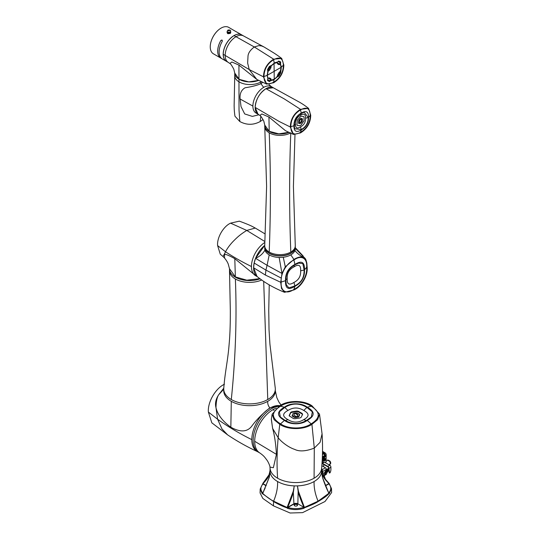<?xml version="1.0" encoding="UTF-8"?>
<svg xmlns="http://www.w3.org/2000/svg" width="540" height="540" viewBox="0 0 540 540"><rect width="100%" height="100%" fill="white"/><g stroke="black" fill="none" stroke-linecap="round" stroke-linejoin="round"><path stroke-width="0.81" d="M311.924 424.325C303.743 429.995 287.948 429.995 279.767 424.325L274.07 419.688L272.174 414.126L279.767 405.756C287.948 400.079 303.743 400.079 311.924 405.756L319.518 414.126L317.621 419.688L311.924 424.325L314.287 448.099L314.084 478.217A25.792 14.89 180 0 1 277.607 478.217A25.792 14.89 180 0 1 270.088 468.443L269.973 467.127L273.362 467.694L276.44 454.37C275.825 443.88 274.55 435.226 272.619 428.409L271.31 419.276L272.174 414.126M270.054 468.065L270.054 471.015A25.792 14.89 0 0 0 277.607 481.545A25.792 14.89 0 0 0 305.714 484.772A25.792 14.89 0 0 0 321.638 471.015L321.638 468.065M277.607 478.217C276.716 465.21 276.905 451.71 278.174 437.724C281.84 442.564 289.346 447.728 294.611 449.361C299.376 451.751 305.93 451.332 314.287 448.099L320.099 442.314L322.063 433.829C322.839 445.385 322.684 456.921 321.604 468.443A25.792 14.89 180 0 1 314.084 478.217M311.155 406.202C303.109 400.748 288.583 400.748 280.537 406.202C271.094 412.094 271.094 417.987 280.537 423.88C288.583 429.334 303.109 429.334 311.155 423.88C320.598 417.987 320.598 412.094 311.155 406.202L307.247 407.214C315.117 411.601 315.117 415.989 307.247 420.377C301.685 424.919 290 424.919 284.445 420.377C276.575 415.989 276.575 411.601 284.445 407.214C290 402.664 301.685 402.664 307.247 407.214M269.973 467.12C270.182 466.553 268.407 462.004 266.8 459.945C264.755 457.286 264.094 456.017 260.03 453.101A25.792 14.89 -60 0 1 254.691 441.295A25.792 14.89 -60 0 1 272.93 409.705L274.097 410.36M271.37 408.807A25.792 14.89 120 0 0 254.522 431.534A25.792 14.89 120 0 0 258.471 452.203A25.792 14.89 -60 0 1 253.132 440.397A25.792 14.89 -60 0 1 278.802 406.343A25.792 14.89 120 0 0 271.37 408.807M272.93 409.705A25.792 14.89 -60 0 1 276.392 408.092M284.81 407.423L279.356 411.851L280.368 417.029L284.81 420.167C292.167 424.622 299.525 424.622 306.882 420.167L311.324 417.029L312.336 411.851L306.882 407.423C299.525 402.968 292.167 402.968 284.81 407.423L287.928 410.468C293.207 407.18 298.485 407.18 303.764 410.468C309.461 413.519 309.461 416.563 303.764 419.614C298.485 422.901 293.207 422.901 287.928 419.614L285.424 420.518M287.928 419.614C282.231 416.563 282.231 413.519 287.928 410.468M289.204 415.861L293.416 418.514L294.867 418.736L300.091 417.926L301.151 417.319L302.549 414.302L302.164 413.464L298.337 411.257L296.892 411.028L291.661 411.838L290.601 412.452L289.163 415.658M303.764 410.468L306.882 407.423M303.764 419.614L306.268 420.518M289.238 415.942L290.601 413.006L291.661 412.391L296.892 411.588L298.337 411.811L302.164 414.018L302.549 414.855M293.841 415.186L294.786 413.019L293.841 415.064L296.548 416.812L294.523 416.88L292.417 415.665L292.977 413.546L294.786 413.019M292.207 415.206L292.417 416.219L294.523 417.433L296.548 417.366L296.548 416.812M295.204 412.958L297.23 412.891L299.336 414.106L298.775 416.225L296.966 416.752L297.797 414.45L295.204 412.958L295.204 413.512L297.776 414.997M296.966 416.752L296.966 417.305L298.775 416.779L299.545 415.118L299.336 414.106M321.867 465.217A4.381 2.525 120 0 1 321.975 465.183L321.887 465.669A3.834 2.214 -60 0 0 321.833 465.683L325.431 467.768L322.569 469.429M323.433 471.035L326.349 469.348A1.289 0.743 -120 0 0 325.431 467.768M326.349 469.348L326.349 470.057M326.349 473.816L324.31 475.126M324.344 475.544L326.079 474.538A1.289 0.743 -120 0 0 326.349 473.951M324.405 476.483L321.638 468.302L324.398 476.469M270.054 470.259L269.217 474.437C267.665 478.001 265.586 480.938 262.98 483.246L260.192 489.065L260.071 492.959L262.845 498.454L273.429 505.845L290.101 513L302.582 512.636L325.013 501.505L331.621 492.541L331.499 488.646L329.09 483.347C326.342 480.998 324.142 478.008 322.475 474.37L321.638 470.245M270.094 470.178L269.305 474.667C268.576 477.104 266.47 480.08 262.98 483.611L262.426 484.353L263.034 483.982L266.112 485.764M287.564 507.431L287.293 507.512A0.682 0.371 179.7 0 0 287.564 507.431L287.611 507.344C290.939 499.824 292.916 494.458 293.544 491.245L294.239 485.899L293.267 491.231L287.105 507.492L273.604 501.181C270.452 499.669 266.814 497.077 262.69 493.405L262.859 493.061C260.206 490.03 260.267 487.006 263.034 483.982L262.98 483.678A0.682 0.392 2.3 0 1 262.906 483.624L262.94 483.287M273.429 505.845L273.604 501.181C276.48 494.316 277.817 487.769 277.601 481.545C273.051 478.865 270.54 475.659 270.061 471.94L269.305 477.252L262.636 493.81L273.524 501.512C278.235 504.367 284.182 507.046 286.889 507.816L287.597 508.403C293.065 509.99 298.505 509.956 303.919 508.302L304.628 507.715C311.56 505.096 316.076 503.03 318.168 501.512L318.087 501.181C315.212 494.316 313.875 487.769 314.091 481.545C318.641 478.858 321.151 475.659 321.624 471.947L322.475 477.421L328.833 493.304L318.087 501.181L304.459 507.377L304.628 507.715L304 507.35A0.682 0.371 0.3 0 1 303.912 507.31L304.324 507.182L298.431 491.306L297.452 485.899M321.638 468.403L325.384 479.196M325.505 485.804L328.833 483.881L329.441 484.245L329.015 483.26L328.833 483.881C331.486 486.911 331.425 489.935 328.658 492.959L329.265 493.668L328.887 493.709C327.071 495.781 323.494 498.38 318.168 501.512M329.015 483.26L328.603 482.841M287.293 507.512L286.889 507.816M287.57 507.431A0.682 0.371 -0.3 0 0 287.611 507.411L287.597 508.403M287.611 507.344L293.821 503.82A2.862 1.654 180 0 1 297.871 503.82L303.912 507.31L297.871 503.82L298.148 491.319L297.459 485.899C303.885 485.622 309.434 484.171 314.091 481.545M277.601 481.545C282.272 484.178 287.82 485.629 294.239 485.899M262.602 493.418L265.133 488.113M262.805 483.57L263.466 482.72M262.98 483.246L262.98 483.678L266.207 485.541M262.811 493.142L269.217 477.313L270.094 471.845M329.083 483.341L328.914 483.543C325.316 479.999 323.136 477.016 322.387 474.593L321.597 470.178M326.43 488.059L328.921 493.317M304.304 507.533L304.324 507.182M298.431 491.306L298.148 491.319C298.748 494.519 300.665 499.824 303.912 507.242L304.276 507.094M293.267 491.231L293.942 504.029L287.901 507.512C293.146 509.045 298.384 509.011 303.615 507.411L303.919 508.302M297.047 505.818A1.694 0.979 180 0 1 294.644 505.818A1.694 0.979 180 0 1 294.644 504.434A1.694 0.979 180 0 1 297.047 504.434A1.694 0.979 180 0 1 297.047 505.818L297.047 505.818M296.98 505.852A1.525 0.884 0 0 0 297.371 505.264A1.525 0.884 0 0 0 296.433 504.448A1.525 0.884 0 0 0 294.766 504.637A1.525 0.884 0 0 0 294.32 505.264A1.525 0.884 0 0 0 294.712 505.852M324.567 459.493L324.526 460.215L325.391 460.148L325.404 458.501L325.013 458.723M324.027 459.29L323.406 459.655A1.019 0.581 -59.3 0 1 323.386 459.662A1.019 0.581 -59.3 0 1 322.691 459.23A1.019 0.581 -59.3 0 1 323.42 458.001L323.028 457.306L322.312 457.94M322.211 459.986L323.365 459.675M323.028 457.306L324.601 456.489L324.587 455.207L325.451 455.193L324.385 453.31L322.508 452.21M323.42 458.001L325.424 456.847L324.601 456.489M323.737 460.654L325.802 460.404A1.525 0.884 -120 0 0 326.12 459.722L326.18 454.768A1.525 0.884 -120 0 0 325.114 452.891L322.529 451.359M324.25 459.243L323.487 458.784L324.506 458.048L325.019 458.798L324.25 459.243L325.019 458.798M324.526 460.215L323.851 460.58L324.297 460.742M325.08 460.823L326.12 459.722M322.488 453.155L323.933 454.046L325.114 452.891M323.933 454.046L324.587 455.207M322.016 463.144A1.525 0.884 60 0 1 322.414 463.28L327.834 466.412A1.525 0.884 60 0 1 328.914 468.281L328.097 468.619A6.109 3.523 120 0 0 325.04 471.845A0.682 0.392 120 0 0 324.56 472.811M329.252 470.583L328.475 471.029A2.713 1.566 120 0 0 326.835 473.04A1.525 0.884 -60 0 1 326.68 473.364A1.525 0.884 -60 0 1 325.917 474.174A1.525 0.884 -60 0 1 325.148 474.248A1.525 0.884 -60 0 1 325.148 472.487L325.404 472.048L324.79 472.277A1.525 0.884 120 0 0 324.635 472.601A1.525 0.884 120 0 0 324.79 474.039A1.525 0.884 120 0 0 324.992 474.107M329.083 470.684L329.083 470.819A0.851 0.493 120 0 0 329.002 471.278L329.434 472.831M328.941 469.442L328.752 469.631A3.834 2.214 120 0 0 328.118 469.908A3.834 2.214 120 0 0 328.091 469.921M329.11 472.642L329.569 473.047L330.109 472.696A5.427 3.132 -60 0 0 330.905 469.537L330.905 467.134A1.525 0.884 -120 0 0 329.825 465.264L329.272 464.65A2.376 1.37 120 0 0 330.379 463.252L329.751 461.41L327.834 460.303L327.132 460.249L326.538 461.038A2.376 1.37 -60 0 1 325.431 462.429L324.405 462.132A1.525 0.884 -120 0 0 323.635 462.058L322.029 462.989M328.313 468.49L328.671 468.7L330.905 467.134M329.468 472.851L329.36 471.488A0.851 0.493 -60 0 1 329.441 471.029L329.083 470.819M325.404 472.048A6.109 3.523 -60 0 1 328.455 468.828L328.671 468.7M326.801 471.704L326.909 471.596A3.834 2.214 -60 0 1 328.475 470.117A3.834 2.214 -60 0 1 329.11 469.841L329.197 469.355A4.381 2.525 120 0 0 328.475 469.672A4.381 2.525 120 0 0 326.687 471.359L326.801 471.704M326.498 472.102A1.019 0.587 120 0 0 326.423 472.041A1.019 0.587 120 0 0 325.917 472.095A1.019 0.587 120 0 0 325.249 472.993A1.019 0.587 120 0 0 325.404 473.81A1.019 0.587 120 0 0 325.499 473.843M328.556 468.079A1.019 0.587 -120 0 0 327.834 466.83L322.414 463.698A1.019 0.587 -120 0 0 321.988 463.61M323.534 466.675A5.427 3.132 -60 0 0 323.683 465.365L323.683 464.434M327.834 460.303L327.328 460.181M328.192 460.107L330.115 461.221L330.797 463.03A2.882 1.667 -60 0 1 329.366 465.001M326.079 473.857L326.153 473.81A0.918 0.527 -60 0 1 325.505 473.438A0.918 0.527 -60 0 1 326.153 472.318A0.918 0.527 -60 0 1 326.801 472.689A0.918 0.527 -60 0 1 326.153 473.81L326.079 473.857A1.019 0.587 -60 0 1 325.573 473.904A1.019 0.587 -60 0 1 325.418 473.087A1.019 0.587 -60 0 1 326.079 472.19A1.019 0.587 -60 0 1 326.592 472.142A1.019 0.587 -60 0 1 326.801 472.608A1.019 0.587 -60 0 1 326.801 472.649M260.179 278.802A20.021 11.563 180 0 1 235.373 277.182A20.021 11.563 180 0 1 229.507 269.008L229.507 270.81A20.021 11.563 0 0 0 229.507 270.844L230.324 310.459C230.364 324.223 229.966 335.468 229.129 344.196C227.833 360.943 225.018 371.655 223.756 388.503A25.792 14.89 0 0 0 223.742 388.996L223.742 390.791A25.792 14.89 0 0 0 231.296 401.321A25.792 14.89 0 0 0 267.766 401.321A25.792 14.89 0 0 0 275.326 390.791L275.326 388.996A25.792 14.89 0 0 0 275.312 388.503L269.933 344.196L269.028 329.724L268.745 310.459L269.251 284.843M223.742 388.996A25.792 14.89 0 0 0 231.296 399.526A25.792 14.89 0 0 0 267.766 399.526A25.792 14.89 0 0 0 275.326 388.996M267.766 399.526L263.682 281.266M231.296 399.526C235.602 357.797 236.959 317.615 235.373 278.984A20.021 11.563 0 0 0 261.785 279.956M256.021 275.906L234.792 258.68C229.952 255.947 226.544 254.448 224.552 254.178L224.532 258.059C226.253 260.118 227.489 262.103 228.231 264.019L229.507 268.738L235.373 276.905L246.807 280.186L259.922 278.613M230.573 223.148L246.767 230.438L255.258 228.042L253.773 227.259C251.458 225.862 246.645 223.83 239.355 221.157L230.573 223.148C223.337 226.442 216.851 237.681 217.613 245.599L220.279 254.198L223.047 256.547L225.544 251.775L217.613 245.599M264.829 242.453A20.041 11.57 120 0 0 251.438 266.524A20.041 11.57 120 0 0 255.589 275.697L257.486 276.797M257.418 276.743A20.041 11.57 -60 0 1 253.597 267.773A20.041 11.57 -60 0 1 264.749 245.349L255.575 258.316C259.828 256.446 262.946 253.699 264.938 250.067A15.269 8.816 0 0 0 269.21 254.88A15.269 8.816 0 0 0 279.14 257.445A15.269 8.816 0 0 0 281.212 257.432A15.269 8.816 0 0 0 283.264 257.256A15.269 8.816 180 0 0 290.804 254.88A15.269 8.816 0 0 0 292.329 253.854A15.269 8.816 180 0 0 294.928 250.526A15.269 8.816 0 0 0 295.232 249.338A15.269 8.816 0 0 0 295.279 248.643L295.279 247.118A15.269 8.816 180 0 1 285.849 255.265A15.269 8.816 180 0 1 269.21 253.355A15.269 8.816 180 0 1 264.735 247.118A15.269 8.816 180 0 1 264.735 247.023M267.766 401.321C267.489 403.583 268.171 405.769 269.811 407.889L280.199 405.513M223.742 389.225L218.673 394.774C215.771 399.222 214.873 403.502 215.98 407.626C217.586 414.632 222.541 421.166 230.843 427.214C240.071 432.365 246.969 432.115 251.532 426.472C256.412 419.789 262.507 413.593 269.811 407.889L270.047 408.044A25.792 14.89 120 0 0 251.809 439.634A25.792 14.89 120 0 0 257.155 451.44L258.471 452.203A25.792 14.89 -60 0 0 258.498 452.216M279.882 405.689A25.792 14.89 120 0 0 270.047 408.044M224.451 384.217C215.447 388.463 207.549 402.138 208.379 412.061L211.829 422.827L227.617 434.876L221.947 428.895L217.586 419.222L215.98 407.626C216.155 401.49 217.053 397.204 218.673 394.774L223.776 388.145M301.367 118.449L300.233 118.652L298.748 120.501L298.532 123.107L298.775 120.514L300.26 118.665L301.367 118.449L299.538 120.724L299.41 123.505L298.775 123.444M298.512 123.093L298.748 123.431L298.512 123.093M304.06 117.126L303.629 116.505L300.929 116.269L297.365 120.13L296.933 124.841L297.365 125.456L300.065 125.699L300.929 125.199L304.06 120.724L304.06 117.126L303.629 116.505L304.04 117.113L304.04 120.71L300.901 125.186L300.038 125.685L297.338 125.442L296.906 124.828M301.583 118.463L302.434 118.847L301.563 118.449L301.563 120.892L299.619 123.518L301.455 121.244L301.563 118.449M296.933 124.841L297.338 125.442M305.539 118.213C305.654 122.141 303.98 125.037 300.524 126.9C297.068 129.026 295.4 128.061 295.508 124.004C295.4 120.083 297.068 117.187 300.524 115.317C303.98 113.198 305.654 114.163 305.539 118.213L308.205 117.511L304.155 112.212L301.246 113.488C296.555 116.141 294.233 120.157 294.287 125.543L294.631 128.702L301.246 129.56L300.524 126.9M301.246 129.56C305.937 126.914 308.259 122.897 308.205 117.511M301.246 113.076C306.146 110.221 308.583 111.632 308.563 117.302C308.583 122.945 306.146 127.17 301.246 129.978C296.345 132.833 293.902 131.423 293.929 125.753C293.902 120.103 296.345 115.877 301.246 113.076L300.524 109.89C294.226 113.731 290.986 119.34 290.804 126.718C290.986 133.893 294.226 135.763 300.524 132.334C306.828 128.486 310.068 122.877 310.244 115.499C310.068 108.324 306.828 106.454 300.524 109.89M301.246 129.978L300.524 132.334M308.563 117.302L310.244 115.499M293.929 125.753L290.804 126.718M310.723 115.222C310.507 122.945 307.105 128.837 300.524 132.887L293.497 134.44L290.324 127.001C290.547 119.272 293.942 113.386 300.524 109.337L308.556 108.365L310.723 115.222M308.556 108.365C303.588 104.517 302.346 103.977 300.017 102.485L273.287 87.764L265.97 88.688C259.409 93.218 255.812 99.448 255.17 107.392L258.026 114.19L259.834 115.405C260.516 115.574 261.846 117.497 263.817 121.183L264.735 125.057L269.21 131.294L278.802 133.846L288.657 132.327M293.497 134.44L285.478 130.707L268.934 117.045L261.853 113.96L259.834 115.405M288.799 132.394A15.248 8.802 180 0 1 269.224 131.423A15.248 8.802 180 0 1 264.803 125.894M264.755 125.516L264.755 126.583A15.248 8.802 0 0 0 264.755 126.718A15.248 8.802 0 0 0 269.224 132.806A15.248 8.802 0 0 0 290.284 133.09M295.279 245.653A15.269 8.816 180 0 1 295.279 245.693A15.269 8.816 180 0 1 295.279 245.815A15.269 8.816 180 0 1 290.804 252.052A15.269 8.816 180 0 1 280.206 254.63A15.269 8.816 180 0 1 269.21 252.052A15.269 8.816 180 0 1 264.735 245.815A15.269 8.816 180 0 1 264.735 245.693A15.269 8.816 180 0 1 264.742 245.653M264.735 245.815L264.735 246.929A15.269 8.816 0 0 0 269.21 253.159A15.269 8.816 0 0 0 285.849 255.069A15.269 8.816 0 0 0 295.279 246.929L295.279 245.815M264.735 247.118L264.735 248.643A15.269 8.816 0 0 0 264.735 248.65A15.269 8.816 0 0 0 264.938 250.067M279.14 257.445L281.981 273.443L285.309 266.834L293.929 259.45C296.987 257.56 299.855 256.703 302.542 256.885L305.147 258.431L305.87 259.652L306.835 263.081L307.125 267.071C308.124 275.225 301.57 286.74 293.929 289.933L284.519 292.302L281.502 288.454L280.726 282.312L281.981 273.443L267.084 265.302L269.21 254.88M281.016 277.985L265.916 270.081L267.084 265.302L255.575 258.316L254.144 263.027L253.611 267.766L257.02 276.44C264.485 282.582 273.652 287.874 284.519 292.302M285.309 266.834L283.264 257.256M306.646 267.347C307.523 258.235 301.462 254.57 293.929 260.003C286.389 263.27 280.328 273.935 281.205 282.035C280.328 291.148 286.389 294.813 293.929 289.379C301.462 286.112 307.523 275.447 306.646 267.347L304.486 269.845C304.769 277.29 301.61 282.764 295.009 286.261C288.401 290.392 285.242 288.562 285.525 280.787C285.242 273.334 288.401 267.86 295.009 264.371C301.61 260.24 304.769 262.062 304.486 269.845L304.128 270.047L302.846 263.655L298.674 263.095L295.009 264.782C288.279 268.63 285.89 272.875 285.89 280.577L286.315 284.81L288.907 287.915L295.009 285.842C301.732 282.002 304.121 277.749 304.128 270.047L300.645 270.81C300.942 276.156 298.701 280.037 293.929 282.447C289.15 285.552 286.909 284.256 287.206 278.572C286.909 273.226 289.15 269.345 293.929 266.929C298.701 263.831 300.942 265.127 300.645 270.81M305.147 258.431L295.279 248.474M302.542 256.885C299.295 255.056 296.757 252.929 294.928 250.526M290.804 254.88L293.929 259.45M280.726 282.312L265.41 275.083L253.611 267.766M285.896 279.841L287.206 278.572M294.381 265.154L293.929 266.929M293.929 289.379L295.009 286.261L293.929 282.447M301.246 113.488L300.524 115.317M294.287 125.543L295.508 124.004M302.461 118.861L302.218 121.453L300.733 123.302L299.619 123.518M234.751 75.371L234.131 105.881C234.259 108.641 234.103 109.991 234.954 116.215L239.814 121.527C246.611 125.199 253.409 125.199 260.213 121.527L263.041 119.543M262.757 82.364L260.881 83.673C257.202 85.34 251.917 86.711 245.025 87.784C241.218 90.099 239.585 93.845 240.138 99.029L241.022 106.576L244.688 113.933L252.349 116.404L258.876 114.764M263.453 76.842C263.723 69.147 267.125 63.261 273.652 59.177L281.711 58.442L283.844 65.07C283.574 72.765 280.172 78.651 273.645 82.735L266.679 84.132L263.453 76.842L249.23 69.545L256.79 79.434L238.937 65.09L231.856 62.006L229.838 63.45C230.519 63.612 231.849 65.543 233.82 69.228L234.738 73.103L239.213 79.34L248.805 81.891L258.667 80.366A15.269 8.816 180 0 1 239.213 79.34A15.269 8.816 180 0 1 234.738 73.103L234.738 75.735A15.269 8.816 0 0 0 239.213 81.972A15.269 8.816 0 0 0 260.807 81.972A15.269 8.816 0 0 0 261.306 81.668M260.807 81.425L260.881 83.673L263.689 87.372A15.269 8.816 120 0 0 263.196 87.669A15.269 8.816 120 0 0 252.889 106.076A15.269 8.816 120 0 0 256.055 113.069L256.014 113.049M268.954 84.523L271.323 86.616A15.269 8.816 120 0 0 263.689 87.372M258.039 114.203A15.269 8.816 -60 0 1 256.075 101.878A15.269 8.816 -60 0 1 265.97 88.688A15.269 8.816 -60 0 1 273.301 87.77M278.161 61.479L277.385 62.147A10.105 5.758 120.7 0 0 274.232 63.119L271.06 65.806L269.406 66.373L267.523 69.552L267.867 71.28L267.151 75.377L267.867 78.584L267.523 80.501L269.406 81.587L271.06 80.426A10.098 5.906 119.3 0 0 274.232 79.468L277.391 76.775L278.89 76.113L280.699 72.893L281.313 67.203L280.537 63.963L280.699 61.945L278.579 61.02M267.476 80.136L267.678 79.556M263.932 76.565C264.195 83.66 267.435 85.529 273.645 82.181C279.923 78.354 283.163 72.745 283.365 65.347C283.102 58.253 279.862 56.383 273.645 59.731C267.435 63.558 264.195 69.167 263.932 76.565L267.151 75.377M268.704 78.246L268.724 78.266A8.91 5.144 120 0 0 270.162 79.097L270.776 80.082L269.447 80.649L267.739 79.663M274.064 79.299L273.645 82.181M271.161 80.143L274.246 79.205L277.283 76.626L277.668 74.803L278.984 72.515L280.368 71.26L281.084 67.345L267.401 75.249L268.07 71.314L269.561 70.126L270.891 67.838L271.188 65.961L274.246 63.396L277.398 62.492L277.06 62.127M267.705 78.266L268.07 78.354L267.158 75.161M267.712 78.334L269.298 77.929M271.188 80.15L270.891 78.712L269.561 77.956L268.724 78.266M270.108 66.069L267.739 69.518L267.651 70.376M243.452 35.89L241.691 34.87A15.269 8.816 120 0 0 234.056 35.627A15.269 8.816 120 0 0 223.256 54.331L249.23 69.545L247.644 63.092L248.009 56.14C248.238 53.015 250.344 49.964 254.32 46.98L258.842 45.61L261.65 45.954L263.972 46.953L243.29 35.809A15.269 8.816 -60 0 0 235.973 36.734A15.269 8.816 -60 0 0 225.173 55.438A15.269 8.816 -60 0 0 228.029 62.235L229.838 63.45M256.79 79.434L266.679 84.132M223.256 54.331A15.269 8.816 120 0 0 226.415 61.324L228.184 62.336M283.365 65.347L281.084 67.142M276.966 76.478L278.235 75.573L279.943 72.617L280.084 71.057M277.02 62.167L277.513 63.713M278.235 61.486L279.943 62.471L280.084 63.855L278.951 63.869A8.91 5.144 120 0 0 277.519 63.038L277.668 63.929L278.984 64.685L280.368 64.213L281.084 67.345M280.537 63.963L280.084 63.855L280.368 64.213M274.043 63.227L274.246 79.205M267.59 71.071L268.724 69.768A8.91 5.144 120 0 1 270.162 67.284L270.776 65.583L271.188 65.961M217.708 51.104L217.708 51.131A15.235 8.795 -60 0 1 217.708 51.104A15.235 8.795 -60 0 1 220.84 40.527L222.136 40.095L222.264 41.344A15.269 8.816 -60 0 0 219.125 51.948A15.269 8.816 -60 0 0 222.264 58.928L222.237 58.907A15.269 8.816 -60 0 1 222.244 41.337C222.426 39.974 221.967 39.704 220.847 40.534A15.269 8.816 120 0 0 217.708 51.131A15.269 8.816 120 0 0 220.847 58.104L213.408 53.811A15.269 8.816 -60 0 1 210.249 46.818L210.249 46.737A15.167 8.762 -60 0 1 220.975 28.161A15.167 8.762 -60 0 1 221.009 28.141M210.249 46.818A15.269 8.816 -60 0 1 221.049 28.12A15.269 8.816 -60 0 1 228.683 27.358L235.966 31.617M220.826 40.514A15.269 8.816 120 0 0 217.688 51.118A15.269 8.816 120 0 0 220.826 58.091L226.348 61.277A15.269 8.816 120 0 0 226.382 61.303M241.657 34.85A15.269 8.816 120 0 0 241.616 34.83A15.269 8.816 120 0 0 229.851 38.92A15.269 8.816 120 0 0 223.182 54.29A15.269 8.816 120 0 0 226.348 61.277M237.566 32.488L241.616 34.83M230.661 32.279L230.263 33.433L227.954 33.716L227.131 32.204M220.847 40.534L222.21 40.163M237.539 32.474L236.149 31.671M230.661 32.42L230.243 33.453M227.975 33.723L227.131 32.366M230.756 32.819L230.654 32.555A1.762 1.019 180 0 1 230.648 32.602L230.648 31.637A1.762 1.019 0 0 0 230.654 31.604L230.654 31.604A1.762 1.019 0 0 0 230.661 31.55L230.661 32.501M227.198 32.879L227.738 33.635M230.155 33.493L230.58 31.847A1.762 1.019 0 0 0 230.594 31.813L230.526 31.799A1.694 0.979 180 0 1 230.513 31.833L230.513 31.833M229.946 32.359A1.762 1.019 0 0 0 229.993 32.339L230.02 33.298L229.946 32.306A1.694 0.979 180 0 1 229.905 32.326L229.919 33.305M229.871 32.386A1.762 1.019 0 0 0 229.919 32.366L229.878 32.339A1.694 0.979 180 0 1 229.831 32.353L229.871 33.359A1.762 1.019 180 0 0 229.919 33.338L229.905 32.326M229.79 32.414A1.762 1.019 0 0 0 229.838 32.4L229.804 32.366A1.694 0.979 180 0 1 229.757 32.38L229.79 33.386A1.762 1.019 180 0 0 229.838 33.372L229.831 32.353M229.709 32.441A1.762 1.019 0 0 0 229.763 32.427L229.73 32.393A1.694 0.979 180 0 1 229.682 32.407L229.709 33.413A1.762 1.019 180 0 0 229.763 33.399L229.757 32.38M229.628 32.468A1.762 1.019 0 0 0 229.682 32.454L229.649 32.414A1.694 0.979 180 0 1 229.601 32.427L229.628 33.433A1.762 1.019 180 0 0 229.682 33.419L229.682 32.407M229.628 33.433L229.601 32.427M229.541 33.46A1.762 1.019 180 0 0 229.595 33.446L229.568 32.441A1.694 0.979 180 0 1 229.52 32.447L229.541 33.46L229.52 32.447M228.353 32.468A1.694 0.979 180 0 1 228.299 32.454L228.278 33.467A1.762 1.019 180 0 0 228.332 33.473L228.353 32.468L228.332 33.473M228.272 32.447A1.694 0.979 180 0 1 228.218 32.441L228.191 33.446A1.762 1.019 180 0 0 228.245 33.46L228.272 32.447L228.245 33.46M228.191 32.427A1.694 0.979 180 0 1 228.137 32.414L228.11 33.419A1.762 1.019 180 0 0 228.163 33.433L228.191 32.427L228.163 33.433M228.11 32.407A1.694 0.979 180 0 1 228.062 32.393L228.029 33.399A1.762 1.019 180 0 0 228.076 33.413L228.11 32.454A1.762 1.019 0 0 0 228.163 32.468M228.029 32.38A1.694 0.979 180 0 1 227.981 32.366L227.948 33.372A1.762 1.019 180 0 0 227.995 33.386L228.029 32.42A1.762 1.019 0 0 0 228.076 32.441M227.954 32.353A1.694 0.979 180 0 1 227.907 32.339L227.873 33.338A1.762 1.019 180 0 0 227.921 33.359L227.954 32.393A1.762 1.019 0 0 0 227.995 32.414M227.88 32.326A1.694 0.979 180 0 1 227.84 32.306L227.799 33.305A1.762 1.019 180 0 0 227.84 33.325L227.88 32.359A1.762 1.019 0 0 0 227.921 32.386M227.813 32.292A1.694 0.979 180 0 1 227.772 32.272L227.725 33.271A1.762 1.019 180 0 0 227.772 33.298L227.813 32.326A1.762 1.019 0 0 0 227.84 32.359M227.597 32.231L227.597 33.197A1.762 1.019 180 0 0 227.637 33.224L227.637 32.252A1.762 1.019 0 0 0 227.698 32.292L227.745 32.258A1.694 0.979 180 0 1 227.704 32.238L227.657 33.237A1.762 1.019 180 0 0 227.698 33.257L227.698 32.292A1.762 1.019 0 0 0 227.772 32.326M230.58 31.448L230.58 31.651A1.694 0.979 180 0 1 230.573 31.684L230.641 32.657A1.762 1.019 180 0 0 230.648 32.623L230.594 31.448A1.694 0.979 180 0 1 230.587 31.475A1.694 0.979 180 0 1 230.594 31.529M230.594 31.32L230.614 31.32A1.762 1.019 0 0 0 230.6 31.286L230.594 31.266A1.762 1.019 0 0 0 230.594 31.259L230.594 31.55A1.694 0.979 180 0 1 230.587 31.583L230.587 31.583A1.694 0.979 180 0 1 230.58 31.631L230.648 31.637M230.573 31.705L230.573 31.684A1.694 0.979 180 0 1 230.56 31.732L230.614 32.711A1.762 1.019 180 0 0 230.634 32.677L230.566 31.705M230.553 31.752A1.694 0.979 180 0 1 230.54 31.786L230.6 32.764A1.762 1.019 180 0 0 230.614 32.731L230.56 31.732M230.499 31.853A1.694 0.979 180 0 1 230.486 31.88L230.486 31.88A1.694 0.979 180 0 1 230.452 31.927L230.499 32.913A1.762 1.019 180 0 0 230.533 32.886L230.546 31.894L230.546 32.866A1.762 1.019 180 0 0 230.566 32.832L230.566 31.86A1.762 1.019 0 0 1 230.546 31.894M230.438 31.948A1.694 0.979 180 0 1 230.411 31.975L230.472 32.96A1.762 1.019 180 0 0 230.499 32.933L230.452 31.927M230.472 32.96L230.411 31.975M230.398 31.995A1.694 0.979 180 0 1 230.371 32.022L230.411 33.008M230.357 32.036A1.694 0.979 180 0 1 230.324 32.062L230.364 33.048A1.762 1.019 180 0 0 230.411 33.028L230.357 32.036M230.31 32.083A1.694 0.979 180 0 1 230.276 32.11L230.33 33.102A1.762 1.019 180 0 0 230.364 33.075L230.324 32.062M230.276 33.143A1.762 1.019 180 0 0 230.31 33.116L230.256 32.123A1.694 0.979 180 0 1 230.222 32.15L230.222 32.15A1.694 0.979 180 0 1 230.168 32.184L230.195 33.169A1.762 1.019 180 0 0 230.256 33.156L230.256 33.136M230.141 32.204A1.694 0.979 180 0 1 230.107 32.225L230.155 33.224A1.762 1.019 180 0 0 230.195 33.197L230.141 32.204M228.44 32.481A1.694 0.979 180 0 1 228.386 32.474L228.366 33.48A1.762 1.019 180 0 0 228.42 33.493L228.44 32.481L228.42 33.493M228.521 32.495A1.694 0.979 180 0 1 228.474 32.488L228.454 33.493A1.762 1.019 180 0 0 228.508 33.5L228.521 32.495L228.508 33.5M228.609 32.508A1.694 0.979 180 0 1 228.555 32.501L228.542 33.507A1.762 1.019 180 0 0 228.602 33.514L228.609 32.508L228.602 33.514M228.697 32.515A1.694 0.979 180 0 1 228.643 32.508L228.636 33.514A1.762 1.019 180 0 0 228.69 33.52L228.697 32.515L228.69 33.52M228.791 32.515A1.694 0.979 180 0 1 228.731 32.515L228.724 33.52A1.762 1.019 180 0 0 228.785 33.527L228.791 32.515L228.785 33.527M228.879 32.522A1.694 0.979 180 0 1 228.825 32.515L228.818 33.527A1.762 1.019 180 0 0 228.879 33.527L228.879 32.522M228.967 32.515A1.694 0.979 180 0 1 228.913 32.522L228.913 33.527A1.762 1.019 180 0 0 228.967 33.527L228.967 32.515M229.001 33.527A1.762 1.019 180 0 0 229.061 33.52L229.054 32.515A1.694 0.979 180 0 1 229.001 32.515L229.001 33.527L229.001 32.515M229.095 33.52A1.762 1.019 180 0 0 229.156 33.514L229.142 32.508A1.694 0.979 180 0 1 229.088 32.515L229.095 33.52L229.088 32.515M229.19 33.514A1.762 1.019 180 0 0 229.244 33.507L229.23 32.501A1.694 0.979 180 0 1 229.176 32.508L229.19 33.514L229.176 32.508M229.277 33.5A1.762 1.019 180 0 0 229.331 33.493L229.318 32.488A1.694 0.979 180 0 1 229.264 32.495L229.277 33.5L229.264 32.495M229.365 33.493A1.762 1.019 180 0 0 229.426 33.48L229.399 32.474A1.694 0.979 180 0 1 229.351 32.481L229.365 33.493L229.351 32.481M229.453 33.473A1.762 1.019 180 0 0 229.513 33.467L229.487 32.454A1.694 0.979 180 0 1 229.433 32.468L229.453 33.473L229.433 32.468M230.04 32.292L230.06 33.244A1.762 1.019 180 0 0 230.128 33.237L230.128 32.265A1.762 1.019 0 0 0 230.195 32.231M229.946 33.325A1.762 1.019 180 0 0 229.993 33.305A1.762 1.019 180 0 0 230.06 33.271L230.06 32.306A1.762 1.019 0 0 0 230.128 32.265L230.081 32.238A1.694 0.979 180 0 1 230.04 32.258M227.205 31.428L227.138 32.623A1.762 1.019 180 0 0 227.151 32.657L227.219 31.684A1.694 0.979 180 0 1 227.205 31.651L227.198 31.428M227.138 31.637A1.762 1.019 0 0 1 227.131 31.604L227.131 31.604A1.762 1.019 0 0 1 227.131 31.55L227.131 32.522A1.762 1.019 180 0 0 227.131 32.555L227.131 31.583L227.131 32.555A1.762 1.019 180 0 0 227.138 32.602L227.205 31.631A1.694 0.979 180 0 1 227.198 31.604L227.198 31.604A1.694 0.979 180 0 1 227.198 31.55L227.198 31.259A1.762 1.019 0 0 0 227.191 31.266L227.198 31.266A1.694 0.979 -0 0 0 227.691 31.955A1.694 0.979 180 0 0 229.541 32.164A1.694 0.979 180 0 0 230.594 31.259C230.762 30.139 229.871 29.754 227.907 30.105L227.185 31.286A1.762 1.019 0 0 0 227.171 31.32L227.198 31.32M227.219 31.684L227.151 32.657A1.762 1.019 180 0 0 227.165 32.711L227.232 31.732A1.694 0.979 180 0 1 227.219 31.705M227.232 31.732L227.171 32.731A1.762 1.019 180 0 0 227.185 32.764L227.252 31.786A1.694 0.979 180 0 1 227.239 31.752M227.191 32.785A1.762 1.019 180 0 0 227.212 32.812L227.273 31.833A1.694 0.979 180 0 1 227.259 31.799L227.185 32.764M227.273 31.833L227.219 32.832A1.762 1.019 180 0 0 227.239 32.866L227.306 31.88A1.694 0.979 180 0 1 227.286 31.853M227.306 31.88L227.239 32.866A1.762 1.019 180 0 0 227.273 32.913L227.34 31.927A1.694 0.979 180 0 1 227.313 31.901M227.34 31.927L227.286 32.933A1.762 1.019 180 0 0 227.313 32.96L227.374 31.975A1.694 0.979 180 0 1 227.353 31.948M227.374 31.975L227.313 32.96M227.327 32.98A1.762 1.019 180 0 0 227.36 33.008L227.414 32.042A1.694 0.979 180 0 1 227.387 31.995M227.462 32.062A1.694 0.979 180 0 1 227.435 32.036L227.374 33.028A1.762 1.019 180 0 0 227.407 33.055L227.462 32.062L227.421 33.075A1.762 1.019 180 0 0 227.455 33.102L227.509 32.11A1.694 0.979 180 0 1 227.482 32.083M227.597 33.169L227.624 32.211A1.694 0.979 180 0 1 227.583 32.164A1.694 0.979 180 0 1 227.529 32.123L227.475 33.116A1.762 1.019 180 0 0 227.509 33.143L227.563 32.15L227.509 33.143M230.661 31.55L230.661 32.522A1.762 1.019 180 0 1 230.654 32.555M230.594 32.785L230.594 31.813M271.343 419.054L272.619 428.409L278.174 437.724L279.767 424.325M254.691 441.295L276.44 454.37M284.445 420.377L280.537 423.88M284.445 407.214L280.537 406.202M307.247 420.377L311.155 423.88M290.601 413.006L290.601 412.452M291.661 411.838L291.661 412.391M296.892 411.588L296.892 411.028M298.337 411.257L298.337 411.811M302.164 414.018L302.164 413.464M295.319 417.002L295.319 417.555M294.523 417.433L294.523 416.88M292.207 415.76L292.207 415.422M298.775 416.225L298.775 416.779M298.195 417.116L298.195 416.556M260.192 489.065L262.251 493.776M329.265 493.668L331.499 488.653M293.942 504.029A2.693 1.552 180 0 1 297.749 504.029M269.217 474.437L269.244 477.198M328.88 483.577L325.411 485.582M322.447 477.265L322.475 474.37M322.367 456.793L324.614 455.497A0.682 0.398 -179.3 0 0 325.438 455.443L326.18 454.768M325.384 459.905A0.682 0.398 0.7 0 1 324.56 459.959L322.144 461.214M325.424 456.847L325.438 455.443M322.447 454.586L323.69 453.87A0.682 0.385 -59.3 0 1 324.162 453.188M329.825 465.264L327.834 466.412M328.097 468.619L328.455 468.828M324.79 472.277L325.148 472.487M329.36 471.488L329.002 471.278M324.952 462.449L329.272 464.947M322.414 463.28L324.405 462.132M330.379 463.252L330.797 463.03M330.115 461.221L329.751 461.41M321.962 463.955L322.414 463.698M329.11 469.841L328.752 469.631M229.507 270.844A20.021 11.563 0 0 0 235.373 278.984M251.451 266.517C242.089 261.927 233.456 257.013 225.544 251.775C227.232 248.427 229.77 244.958 233.165 241.387C236.79 237.762 239.78 234.718 246.767 230.438L264.863 241.515M235.373 276.905L234.792 258.68M231.296 401.321L230.843 427.214M208.379 412.061L217.586 419.222C227.799 426.58 239.207 433.384 251.809 439.634M300.524 109.337L284.317 98.935L265.97 88.688M290.324 127.001L279.227 121.5L255.17 107.392M268.934 117.045L269.21 131.294M269.224 132.806C270.79 171.646 270.783 211.397 269.21 252.052M290.79 132.806C289.224 171.646 289.231 211.397 290.804 252.052M265.41 275.083L265.916 270.081L254.144 263.027M293.929 260.003L295.009 264.782M281.205 282.035L285.89 280.577M260.213 121.527L260.752 116.262M239.814 121.527L239.024 110.079L238.937 65.09M240.138 99.029L252.889 106.076M270.716 80.089L271.06 80.426M269.447 80.649L269.406 81.587M273.645 59.731L274.232 63.119M273.652 59.177L254.32 46.98L234.063 35.633M279.943 72.617L280.699 72.893M278.235 75.573L278.89 76.113M278.984 64.685L278.951 63.869M268.724 69.768L269.561 70.126M270.162 67.284L270.891 67.838M279.943 62.471L280.699 61.945M270.162 79.097L270.891 78.712M228.413 30.706A0.682 0.392 -0 0 0 229.372 30.152A0.682 0.392 -0 0 0 228.413 30.706M322.063 433.829L319.518 414.126M260.03 453.101L258.471 452.203M271.31 419.263L271.411 418.77M292.181 415.861L292.181 415.307M299.572 414.464L299.572 415.017M262.852 483.368L268.988 474.842L269.959 471.251M270.061 470.09L269.953 471.346M321.631 470.09L322.697 474.694L325.775 479.702L328.631 482.868M321.631 471.926L322.481 477.38C324.594 483.874 326.693 489.058 328.772 492.925L328.705 493.04M323.386 459.662L322.967 459.891M322.11 461.68L324.263 460.559M325.148 474.248L324.79 474.039M329.569 473.047L329.211 472.838M327.497 460.053L327.146 460.242M265.154 233.969L255.258 228.049M224.532 258.059L223.047 256.547M281.057 405.054L278.816 401.888L276.824 397.609L275.326 390.791M223.742 390.791L223.756 391.291M257.823 451.791C247.401 447.019 237.337 441.382 227.624 434.876M264.735 245.693L266.605 186.374L264.762 126.718M295.279 245.693L293.416 186.374L294.975 134.723M303.156 255.994L295.029 247.475M258.181 114.298L256.055 113.069M273.449 87.844L271.323 86.616M264.209 47.088L270.54 50.929C272.632 52.312 274.658 53.19 281.711 58.442"/></g></svg>
